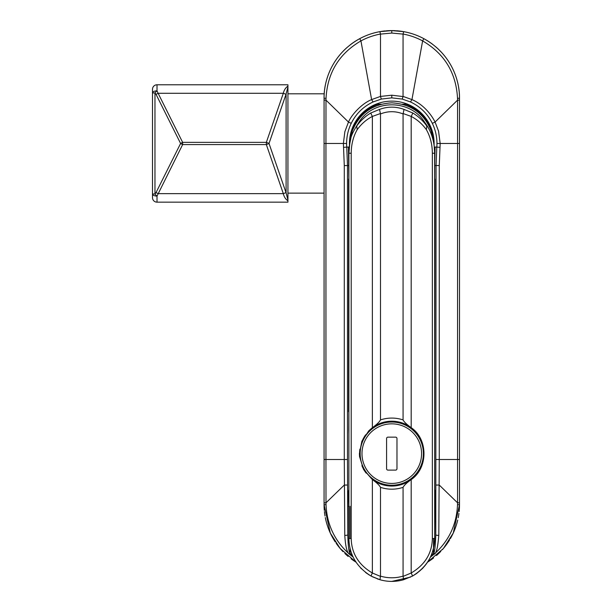 <?xml version="1.0" encoding="UTF-8"?>
<svg xmlns="http://www.w3.org/2000/svg" width="612" height="612" viewBox="0 0 612 612"><rect width="100%" height="100%" fill="white"/><g stroke="black" fill="none" stroke-linecap="round" stroke-linejoin="round"><path stroke-width="0.92" d="M355.985 562.137A67.718 67.718 0 0 1 351.089 558.787A67.718 67.718 0 0 0 355.985 562.137L340.195 548.52L330.304 533.06L324.062 504.648A67.718 67.718 0 0 0 324.299 510.362A67.718 67.718 0 0 1 324.062 504.648L324.062 98.318A67.718 67.718 0 0 1 324.414 91.387A67.718 67.718 0 0 0 324.062 98.318C323.748 82.085 331.191 54.43 359.734 38.663C365.961 35.305 372.685 32.964 379.891 31.648L391.779 30.6L403.668 31.648C410.889 32.971 417.613 35.305 423.825 38.663C452.36 54.422 459.811 82.077 459.505 98.318L459.505 504.648A67.718 67.718 0 0 1 459.145 511.556A67.718 67.718 0 0 0 459.505 504.648L453.255 533.052L443.371 548.52L427.574 562.137A67.718 67.718 0 0 0 433.548 557.96A67.718 67.718 0 0 1 427.574 562.137M324.635 89.474A67.718 67.718 0 0 1 325.332 85.236A67.718 67.718 0 0 0 324.635 89.474M325.844 82.857A67.718 67.718 0 0 1 333.249 64.26A67.718 67.718 0 0 0 325.844 82.857M333.999 63.005A67.718 67.718 0 0 1 341.228 53.259A67.718 67.718 0 0 0 333.999 63.005M342.865 51.484A67.718 67.718 0 0 1 347.08 47.453A67.718 67.718 0 0 0 342.865 51.484M350.056 44.974A67.718 67.718 0 0 1 365.601 35.863A67.718 67.718 0 0 0 350.056 44.974M372.272 33.469A67.718 67.718 0 0 1 379.394 31.74A67.718 67.718 0 0 0 372.272 33.469M379.616 31.702A67.718 67.718 0 0 1 385.308 30.906A67.718 67.718 0 0 0 379.616 31.702M386.21 30.829A67.718 67.718 0 0 1 395.497 30.699A67.718 67.718 0 0 0 386.21 30.829M396.362 30.753A67.718 67.718 0 0 1 409.986 33.094A67.718 67.718 0 0 0 396.362 30.753M417.109 35.519A67.718 67.718 0 0 1 432.424 44.156A67.718 67.718 0 0 0 417.109 35.519M435.423 46.535A67.718 67.718 0 0 1 438.643 49.434A67.718 67.718 0 0 0 435.423 46.535M440.502 51.286A67.718 67.718 0 0 1 447.341 59.609A67.718 67.718 0 0 0 440.502 51.286M448.206 60.871A67.718 67.718 0 0 1 458.25 85.366A67.718 67.718 0 0 0 448.206 60.871M458.541 86.942A67.718 67.718 0 0 1 459.138 91.341A67.718 67.718 0 0 0 458.541 86.942M459.505 98.318A67.718 67.718 0 0 0 459.26 92.588A67.718 67.718 0 0 1 459.505 98.318L457.516 98.241A86.338 10.572 88.5 0 0 457.569 100.146L457.569 502.827A86.338 10.572 91.5 0 0 457.516 504.732C456.659 524.553 448.879 541.023 434.176 554.135L430.42 557.119M458.923 513.46A67.718 67.718 0 0 1 458.227 517.706A67.718 67.718 0 0 0 458.923 513.46M457.722 520.062A67.718 67.718 0 0 1 450.371 538.606A67.718 67.718 0 0 0 457.722 520.062M449.613 539.883A67.718 67.718 0 0 1 442.392 549.645A67.718 67.718 0 0 0 449.613 539.883M440.785 551.389A67.718 67.718 0 0 1 436.501 555.505A67.718 67.718 0 0 0 440.785 551.389M348.106 556.407A67.718 67.718 0 0 1 344.854 553.47A67.718 67.718 0 0 0 348.106 556.407M342.995 551.626A67.718 67.718 0 0 1 336.164 543.28A67.718 67.718 0 0 0 342.995 551.626M335.284 541.987A67.718 67.718 0 0 1 325.301 517.568A67.718 67.718 0 0 0 335.284 541.987M325.018 516A67.718 67.718 0 0 1 324.414 511.594A67.718 67.718 0 0 0 325.018 516M353.116 557.065L349.391 554.128C347.042 552.85 345.497 546.585 344.77 535.332L344.288 459.505L325.944 459.505L325.944 143.468L343.386 143.468L344.862 131.702L348.473 122.056C351.464 114.926 361.577 103.65 371.614 99.588L380.496 96.421L391.779 95.204L403.048 96.558L403.063 34.104L391.779 33.063L380.496 34.104L379.891 31.648M324.062 504.648L326.043 504.732A86.346 10.572 -91.5 0 0 325.989 502.827L325.944 459.505L324.062 459.505L324.062 143.468L325.944 143.468L325.989 100.146A86.33 10.572 -88.5 0 0 326.043 98.241C327.428 72.828 339.056 53.718 360.935 40.905C367.093 37.6 373.611 35.312 380.488 34.043M326.043 504.732C326.9 524.53 334.68 540.993 349.391 554.128L350.033 553.378C348.894 552.422 348.144 546.218 347.777 534.789L347.494 459.505L344.288 459.505L344.288 165.561L343.386 143.468L346.606 143.468C346.644 136.239 348.228 129.446 351.365 123.081C356.176 113.557 363.406 106.519 373.06 101.959L381.33 99.067L380.511 96.558M344.288 165.561L347.494 165.561L346.752 147.155A41.463 37.148 90 0 1 346.606 143.468M324.062 98.318L326.043 98.241M344.77 535.332A2.257 0.566 -0.6 0 0 347.777 534.789L347.777 506.315L348.894 506.315M348.894 179.025L348.435 147.033L348.894 152.457M348.894 429.586A4.514 1.798 -1.1 0 0 348.817 429.846L348.894 411.754M348.894 495.46A4.514 4.414 11.6 0 1 348.151 493.073L347.777 506.315M352.275 555.214L350.033 553.378L350.033 548.337M380.496 34.104L380.496 96.421M381.33 99.067L391.779 97.866L402.229 99.067L410.499 101.959C420.153 106.519 427.383 113.557 432.194 123.081C435.331 129.446 436.914 136.239 436.953 143.468A41.463 37.148 -90 0 1 436.807 147.155L436.065 165.561L435.782 534.789C435.323 546.86 434.574 553.057 433.526 553.378L431.284 555.214M434.673 162.126A4.514 1.905 179.8 0 0 434.772 161.798L435.124 147.025L434.665 152.457M459.505 459.505L439.271 459.505L438.796 535.332A2.257 0.566 -179.4 0 1 435.782 534.789L435.407 493.073A4.514 4.414 -11.6 0 1 434.673 495.46M434.772 161.798L434.673 179.025M434.933 179.025L434.673 433.464M403.063 96.421L411.945 99.588C423.244 104.476 431.07 114.123 435.086 122.056L438.552 131.136L440.173 143.468L459.505 143.468M459.505 504.648L457.516 504.732M438.796 535.332C437.825 547.526 436.287 553.799 434.176 554.135L433.526 553.378L433.526 538.506M403.469 31.617C410.629 32.88 417.415 35.228 423.825 38.663L422.624 40.905C416.466 37.6 409.948 35.312 403.071 34.043L403.668 31.648M410.499 101.959L411.945 99.588L422.624 40.905C444.503 53.718 456.131 72.828 457.516 98.241M436.953 143.468L440.173 143.468L439.271 165.561L434.811 165.508A4.514 1.614 179 0 1 434.673 165.852M402.229 99.067L403.048 96.558M404.195 424.567L404.195 424.093A32.046 32.046 0 0 1 410.698 427.765L410.438 428.125M410.897 478.798L411.264 479.074A32.046 32.046 0 0 1 404.195 483.174L404.195 482.692M403.071 487.343A35.557 35.557 0 0 1 380.496 487.343C379.272 485.14 376.564 482.562 372.371 479.609L363.605 469.588L359.55 456.575L359.412 453.63L361.876 441.206L368.86 430.718L372.371 427.658C376.655 424.613 379.363 422.035 380.496 419.916A35.557 35.557 0 0 1 403.071 419.916C404.096 421.951 406.796 424.529 411.188 427.658L411.226 427.689C428.216 439.248 428.216 468.019 411.226 479.578L411.188 479.609C406.873 482.684 404.165 485.262 403.071 487.343L403.071 576.129L403.583 579.74A42.894 42.894 0 0 1 379.976 579.74L380.496 576.129A39.275 39.275 0 0 0 403.071 576.129M426.824 126.018C422.93 120.61 418.241 116.272 412.763 112.983L404.05 109.426C395.872 106.396 387.694 106.389 379.517 109.426L370.796 112.983C365.318 116.265 360.629 120.61 356.735 126.011L358.869 122.331C373.312 99.006 410.239 98.999 424.69 122.331L426.824 126.018L426.373 129.667C422.242 123.953 417.185 119.539 411.188 116.425L403.124 113.534L403.071 113.947C395.543 110.956 388.016 110.956 380.496 113.947L380.442 113.534L372.371 116.425C366.381 119.539 361.317 123.953 357.194 129.667C353.277 136.537 351.28 144.386 351.204 153.237L351.204 538.506C351.525 553.317 358.578 564.815 372.371 573.008L380.457 576.389M426.373 129.667C430.282 136.522 432.279 144.378 432.355 153.237L432.355 538.506C432.034 553.317 424.98 564.815 411.188 573.008L403.101 576.389M380.496 113.947L380.496 419.916M403.071 113.947L403.071 419.916M380.496 487.343L380.496 576.129M372.861 428.316L372.356 427.949A32.199 32.199 0 0 1 379.363 423.917L379.363 424.567M379.363 482.692L379.363 483.342A32.199 32.199 0 0 1 372.96 479.762L373.312 479.28M411.226 479.578A32.421 32.421 0 0 1 372.341 479.578M372.341 427.689A32.421 32.421 0 0 1 411.226 427.689M360.392 457.317L359.711 456.56A32.199 32.199 0 0 1 359.879 449.254L360.59 448.527M367.039 473.29L366.098 473.053A32.199 32.199 0 0 1 361.96 465.793L362.22 464.806M372.96 479.762L372.593 478.745M411.44 478.377L411.264 479.074M420.804 466.137L420.964 466.872A32.046 32.046 0 0 1 417.644 472.548L416.894 472.816M423.167 449.95L423.672 450.508A32.046 32.046 0 0 1 423.496 458.204L422.969 458.74M416.527 433.977L417.216 434.145A32.046 32.046 0 0 1 421.53 441.734L421.347 442.461M410.698 427.765L410.966 428.522M372.119 428.89L372.356 427.949M362.755 441.13L362.549 440.135A32.199 32.199 0 0 1 365.647 434.818L366.665 434.443M432.6 137.21L431.284 131.044C424.139 113.388 410.973 103.986 391.779 102.839C372.586 103.986 359.42 113.388 352.275 131.044L349.689 143.468L348.924 151.202M349.284 146.329L351.678 134.082M348.894 153.145L348.894 538.506C349.23 554.679 356.689 567.232 371.27 576.175L379.976 579.74A42.894 42.894 0 0 0 403.583 579.74L412.289 576.175A3.611 0.551 -118.6 0 0 411.188 573.008L411.188 479.609M434.635 151.202L434.673 538.506C434.329 554.679 426.87 567.232 412.289 576.175L403.583 579.74M379.517 109.426L380.442 113.534M372.371 427.658L372.371 116.425A4.98 0.551 -118.4 0 1 370.796 112.983M356.735 126.011L357.194 129.667M358.869 122.331C349.628 137.203 350.385 137.562 348.894 153.237L351.204 153.237M434.673 153.145L434.153 145.381M404.05 109.426L403.124 113.534M411.188 427.658L411.188 116.425A4.98 0.551 -61.6 0 0 412.763 112.983M424.69 122.331C431.177 130.769 434.505 141.074 434.673 153.237L432.355 153.237M360.705 568.074L361.409 568.793M366.045 572.824L366.856 573.413M372.295 576.718L380.106 579.778M391.779 581.4L410.461 577.124M416.152 573.804L417.185 573.062M421.913 569.03L423.183 567.729M372.371 479.609L372.371 573.008A3.611 0.551 118.6 0 0 371.27 576.175L379.976 579.74M420.536 466.742L420.964 466.872M423.236 450.608L423.672 450.508M423.496 458.204L423.068 458.082M421.53 441.734L421.102 441.841M365.647 434.818L366.129 435.17M363.123 440.303L362.549 440.135M359.879 449.254L360.46 449.422M360.3 456.414L359.711 456.56M361.96 465.793L362.549 465.648M366.466 472.548L366.098 473.053M378.423 105.057L378.277 104.193L381.291 104.193M402.268 104.193L405.289 104.193L405.144 105.057M350.424 139.658A41.539 41.539 0 0 1 378.277 104.193A41.539 41.539 0 0 0 350.424 139.658M405.289 104.193A41.539 41.539 0 0 1 433.143 139.658A41.539 41.539 0 0 0 405.289 104.193M360.177 453.492A31.602 31.602 0 0 0 407.462 481.07A31.602 31.602 0 0 0 407.699 426.334A31.602 31.602 0 0 0 360.177 453.492A31.602 31.602 0 0 0 407.462 481.07A31.602 31.602 0 0 0 407.699 426.334A31.602 31.602 0 0 0 360.177 453.492M396.974 468.754A1.354 1.354 0 0 1 395.62 470.108L387.939 470.108A1.354 1.354 0 0 1 386.585 468.754L386.585 438.506A1.354 1.354 0 0 1 387.939 437.152L395.62 437.152A1.354 1.354 0 0 1 396.974 438.506L396.974 468.754M348.894 493.815A50.796 50.796 0 0 1 348.22 492.729M435.339 492.729A50.796 50.796 0 0 1 434.673 493.815M324.207 93.804L287.938 93.804M287.938 193.132L324.062 193.132M286.095 94.133L286.095 192.803L287.938 200.032L287.938 86.101C285.582 87.707 284.045 90.102 283.325 93.284A4.514 1.056 19.1 0 1 285.995 94.401L287.938 86.912M152.495 92.94L152.495 89.291L152.495 92.94L154.966 92.94A4.514 1.538 -45.7 0 1 157.016 90.859A4.514 2.081 180 0 0 152.495 92.94L152.495 193.996A4.514 2.081 -0 0 0 157.016 196.077L182.644 144.577L182.644 142.359A4.514 1.002 153.4 0 0 180.601 143.468A4.514 1.002 26.6 0 0 182.644 144.577L266.342 144.577A4.514 1.056 -19.1 0 0 269.012 143.468A4.514 1.056 -160.9 0 0 266.342 142.359L266.342 144.577L283.325 193.652C284.045 196.835 285.582 199.229 287.938 200.835L287.938 200.025M286.095 192.803L285.995 192.543A4.514 1.056 160.9 0 1 283.325 193.652L158.11 193.652A4.514 1.002 -153.4 0 1 156.06 192.543L154.966 193.996L152.495 193.996L152.495 197.645A4.514 4.514 0 0 0 157.016 202.159L287.938 202.159L287.938 200.835M157.016 202.159L157.016 196.077A4.514 1.538 -134.3 0 1 154.966 193.996L154.966 92.94L156.06 94.401A4.514 1.002 -26.6 0 1 158.11 93.284L157.016 90.859L157.016 84.777L287.938 84.777L157.016 84.777A4.514 4.514 0 0 0 152.495 89.291A4.514 4.514 0 0 1 157.016 84.777M287.938 86.101L287.938 84.777M324.062 502.819L325.989 502.827L344.288 485.064L347.494 485.048M343.546 147.339L348.435 147.025A43.49 43.49 0 0 0 348.932 150.912M324.062 100.154L325.989 100.146L348.473 122.056A2.257 0.405 26.3 0 0 351.365 123.081M380.09 31.617C372.93 32.88 366.144 35.228 359.734 38.663L360.935 40.905L371.614 99.588L373.06 101.959M347.494 459.505L347.494 165.561L348.748 165.508A4.514 1.614 1 0 0 348.894 165.852M348.894 433.464L348.817 429.846M348.151 493.073L348.894 489.47M350.033 506.315L350.033 538.506M348.626 179.025L348.626 411.754M391.779 95.204L391.779 97.866M391.779 30.6L391.779 33.063M434.084 144.845A42.327 42.327 0 0 0 391.779 101.141A42.327 42.327 0 0 0 349.475 144.845M440.02 147.339L435.124 147.025A43.49 43.49 0 0 1 434.627 150.912M435.407 493.073L434.673 489.47M434.673 506.315L435.782 506.315M459.505 100.154L457.569 100.146L435.086 122.056A2.257 0.405 153.7 0 1 432.194 123.081M459.505 502.819L457.569 502.827L439.271 485.064L436.065 485.048M439.271 165.561L439.271 459.505L436.065 459.505M351.204 538.506L348.894 538.506M402.298 580.092L412.297 576.175C426.572 567.814 434.03 555.252 434.673 538.506L432.355 538.506M361.983 453.5A29.797 29.797 0 0 0 406.567 479.502A29.797 29.797 0 0 0 406.789 427.895A29.797 29.797 0 0 0 361.983 453.5M285.995 192.543L269.012 143.468L285.995 94.401M283.325 93.284L266.342 142.359L182.644 142.359L158.11 93.284L283.325 93.284M156.06 94.401L180.601 143.468L156.06 192.543M387.266 581.163L386.868 581.117M380.756 579.962L377.267 578.868M369.403 575.104L365.486 572.396M361.325 568.709L360.797 568.173M413.138 575.701L416.428 573.612M422.043 568.9L423.206 567.699"/></g></svg>
